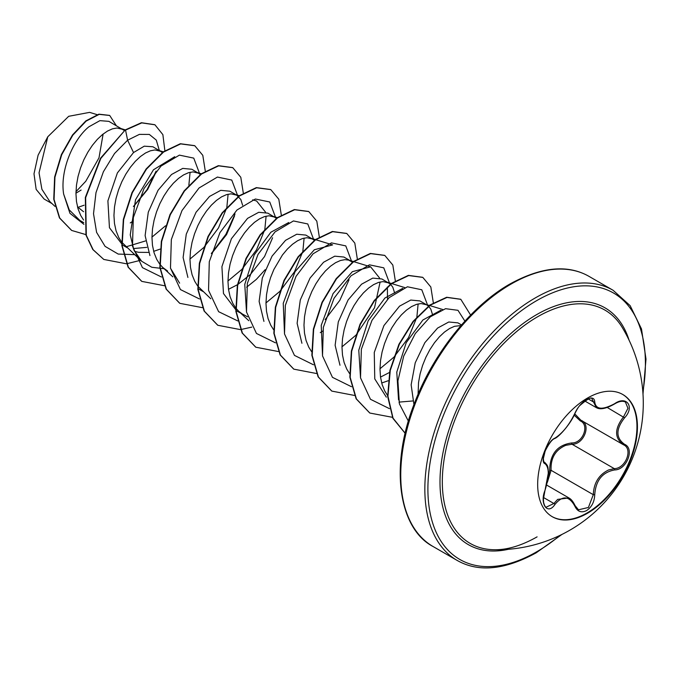 <?xml version="1.0" encoding="UTF-8"?>
<svg xmlns="http://www.w3.org/2000/svg" width="680" height="680" viewBox="0 0 680 680"><rect width="100%" height="100%" fill="white"/><g stroke="black" fill="none" stroke-linecap="round" stroke-linejoin="round"><path stroke-width="1.02" d="M622.582 394.392A70.541 40.732 -60 0 1 633.097 450.993A70.541 40.732 -60 0 1 587.078 512.941A70.541 40.732 -60 0 1 552.049 516.571M587.554 398.021A70.541 40.732 -60 0 1 622.829 394.527A70.541 40.732 -60 0 1 633.641 451.052A70.541 40.732 -60 0 1 587.554 513.221A70.541 40.732 -60 0 1 552.279 516.715A70.541 40.732 -60 0 1 541.467 460.181A70.541 40.732 -60 0 1 587.554 398.021M554.982 438.107C562.598 433.177 569.228 424.932 574.855 413.372C577.447 407.558 581.358 402.951 586.593 399.559C591.727 396.975 594.439 397.757 594.736 401.905C595.774 409.64 602.412 410.236 614.635 403.682C626.688 395.173 634.967 406.971 624.58 417.817C615.723 429.131 615.723 437.962 624.58 444.32C634.976 448.613 626.663 469.973 614.635 469.94C602.404 472.183 595.765 480.437 594.736 494.692C594.439 501.815 591.727 507.11 586.593 510.578C581.358 513.111 577.447 511.649 574.855 506.183C569.194 495.813 562.572 495.219 554.982 504.407C547.621 515.619 539.351 503.804 545.045 490.254C549.312 476.272 549.312 467.432 545.045 463.717C539.342 462.154 547.638 440.793 554.982 438.107A1.079 0.901 63.4 0 1 554.582 438.566L554.582 438.566C558.943 437.155 571.081 423.274 575.067 413.168A1.079 0.595 22.7 0 0 575.067 412.887M547.91 479.119L549.678 470.39C549.942 454.087 557.294 444.941 571.736 442.952A1.079 0.544 -91.4 0 0 572.042 444.244L565.777 445.332C555.424 449.794 550.528 458.116 551.089 470.313L547.358 482.315M574.812 505.376A1.079 0.586 157.4 0 1 575.067 505.588L578.485 509.796L588.413 507.475L593.3 494.683C593.784 483.012 598.851 474.785 608.498 469.999L614.252 468.613C625.583 468.733 633.31 448.885 623.509 444.788L623.534 444.805C614.346 438.149 614.346 428.842 623.509 416.882L627.946 408.289L625.413 402.024M544.986 490.399L543.396 499.137L543.626 502.46C544.476 505.606 545.326 507.187 546.167 507.187L553.877 503.506L557.659 499.392L568.922 497.938M554.582 438.566C552.041 439.484 548.904 443.632 545.173 451.002L543.405 458.337C543.405 460.725 543.77 462.06 544.51 462.332L544.867 462.519C548.114 466.072 547.893 465.877 548.403 472.651L545.045 490.254M571.736 442.952C582.76 443.454 589.934 424.94 580.303 420.903L574.175 415.149M493.85 549.729L493.85 549.729A134.708 77.775 -60 0 1 445.017 454.223A134.708 77.775 -60 0 1 537.582 316.778A134.708 77.775 -60 0 1 622.208 327.42L622.208 327.42A146.608 146.608 0 0 1 493.85 549.729C506.906 550.06 521.322 545.768 537.098 536.86M461.499 324.938L457.904 322.856L448.774 321.997L437.58 328.083L424.855 342.661L415.233 362.788L411.145 384.786L413.942 404.583M460.946 325.575L454.487 326.315L449.573 328.525L444.473 332.061L439.365 336.855L434.452 342.754L429.904 349.613L425.901 357.238L422.586 365.423L420.096 373.923L418.54 382.508L418.072 394.298M77.647 207.459L84.116 205.215M83.572 211.726L77.503 206.898M124.389 130.552L108.894 121.363L99.926 120.641L88.918 126.786C73.372 139.179 59.789 170.391 63.648 194.089L69.233 209.882L79.772 220.362L83.751 222.657M122.748 129.362L116.985 128.01L112.438 128.834L107.525 131.044L102.425 134.589L97.325 139.374L92.412 145.282L87.865 152.142L83.853 159.766L80.537 167.943L78.047 176.443L76.491 185.036L75.947 193.46L76.466 201.493L78.064 208.896L80.716 215.483L83.572 220.023M162.393 152.49L152.873 146.752L144.254 146.174L133.535 152.549L117.385 172.924L107.899 200.863L109.446 227.715L122.715 245.157L127.049 247.656M133.314 248.565L146.769 247.367M160.752 151.3L154.989 149.948L150.45 150.781L145.529 152.983L140.429 156.528L135.328 161.313L130.416 167.22L125.868 174.08L121.856 181.704L118.541 189.89L116.05 198.39L114.495 206.975L113.951 215.398L114.469 223.431L116.068 230.843L118.719 237.422L121.575 241.961M121.907 242.386L141.61 261.222L133.875 249.951L130.245 234.915L135.507 199.801L153.442 169.804L174.726 156.689M134.495 251.32L138.533 252.314L148.461 252.407M153.663 251.353L160.123 249.101M200.396 174.437L191.862 169.269L182.733 168.402L171.538 174.488L158.049 190.281L148.282 212.185L145.112 235.595L149.931 255.578M198.756 173.247L193.001 171.895L188.453 172.72L183.541 174.93L178.432 178.475L173.332 183.26L168.419 189.159L163.871 196.019L159.868 203.651L156.553 211.828L154.062 220.328L152.507 228.913L151.963 237.346L152.473 245.378L154.071 252.781L156.723 259.361L159.579 263.908M159.91 264.333L162.86 267.554L167.612 271.074M242.632 205.292L240.814 199.504L236.759 195.185L229.865 191.207L220.745 190.34L209.55 196.435L196.053 212.262L186.278 234.132L183.107 257.499L187.901 277.449M236.759 195.185L231.004 193.834L226.457 194.658L221.544 196.869L216.435 200.413L211.335 205.198L206.422 211.106L201.875 217.965L197.871 225.59L194.556 233.767L192.066 242.275L190.51 250.861L189.966 259.284L190.485 267.317L192.075 274.728L194.735 281.308L197.582 285.846M197.914 286.272L210.808 298.758M276.403 218.323L267.877 213.146L258.74 212.287L247.554 218.374L231.421 238.705L221.918 266.653L223.474 293.522L236.733 310.981L247.571 316.812M274.771 217.132L269.008 215.772L264.46 216.606L259.548 218.815L254.448 222.351L249.339 227.145L244.426 233.044L239.878 239.904L235.875 247.528L232.56 255.714L230.07 264.214L228.514 272.799L227.97 281.231L228.488 289.264L230.078 296.667L232.738 303.246L235.586 307.785M235.917 308.219L238.867 311.44L243.627 314.959M314.415 240.261L305.881 235.093L296.752 234.226L285.558 240.321L272.068 256.105L262.293 278.018L259.123 301.41L263.933 321.376M312.774 239.071L307.012 237.72L302.464 238.544L297.551 240.754L292.451 244.299L287.351 249.084L282.429 254.992L273.878 269.475L270.563 277.652L268.073 286.161L266.517 294.746L265.974 303.17L266.492 311.202L268.082 318.614L270.742 325.193L273.598 329.732M349.817 260.457L343.885 257.031L334.755 256.173L323.561 262.259L310.054 278.077L300.297 299.948L297.118 323.315L301.911 343.264M352.418 262.2L348.747 260.134L345.015 259.658L340.467 260.491L335.554 262.701L330.454 266.237L325.354 271.023L320.442 276.93L315.894 283.789L311.882 291.414L308.567 299.6L306.076 308.1L304.521 316.685L303.977 325.116L304.495 333.14L306.094 340.552L308.745 347.131L311.601 351.671M390.422 284.147L381.888 278.978L372.759 278.111L361.565 284.197L348.075 299.999L338.3 321.887L335.121 345.278L339.983 365.253M388.781 282.957L383.019 281.605L378.479 282.429L373.558 284.639L368.458 288.184L363.358 292.969L358.445 298.868L353.898 305.728L349.885 313.361L346.57 321.538L344.089 330.038L342.524 338.631L341.98 347.055L342.499 355.087L344.097 362.491L346.749 369.07L349.605 373.618M381.692 383.001L388.152 380.757M425.833 304.343L419.892 300.917L410.762 300.058L399.568 306.144L383.92 325.593L374.263 352.469L374.765 378.887L386.325 397.154M398.981 402.118L412.811 400.962M429.326 305.413L421.03 303.543L416.483 304.368L411.57 306.578L406.462 310.123L401.361 314.908L396.449 320.815L391.901 327.675L387.898 335.3L384.582 343.476L382.092 351.985L380.536 360.57L379.993 368.993L380.502 377.026L382.1 384.438L384.752 391.017L387.608 395.556M134.036 205.929L147.704 189.406L156.052 172.031M130.254 222.912L132.634 221.374M212.483 252.458L226.542 234.608L234.575 215.84M228.548 289.298L237.456 284.716M237.855 284.461L250.486 274.397L264.537 256.555L272.587 237.779M246.644 287.198L256.343 279.387L265.183 269.662M320.272 332.622L322.66 331.083M387.524 299.183L387.362 287.053M394.655 293.054L392.836 287.266L390.668 284.376M380.57 377.06L389.47 372.478M432.659 315.001L430.839 309.213L428.68 306.323M428.425 306.085L426.785 304.895M75.981 191.675L85.782 181.245L98.991 157.845L103.122 134.028M51.977 203.583L44.106 199.028L36.151 189.388L34 173.816L38.105 155.159L47.787 136.773L68.689 116.306L89.632 112.37L97.121 114.656M47.787 136.773L39.049 172.805L41.896 189.278L49.819 201.569L55.003 206.397M133.535 152.549L127.61 140.216L139.374 134.385L149.337 134.436L156.281 140.089L159.341 150.493M156.111 171.122L147.042 189.669L133.399 206.533M83.912 224.34L69.929 213.291L63.648 194.089M134.538 254.634L118.218 254.074L105.094 246.373L96.594 232.373L93.517 213.707L95.99 192.644L103.403 171.734L114.52 153.527L127.61 140.216L125.545 130.109L141.746 122.901L154.938 124.788L162.869 134.631L164.874 150.705M85.833 234.583L71.715 230.469L59.755 218.093L54.06 199.41L54.944 177.2L61.718 154.717L72.845 135.133L86.147 121.099L99.203 114.359L109.718 115.481L116.263 125.613M125.231 129.922L100.513 158.21L85.331 197.464L85.995 235.152L92.803 249.518L103.802 259.445L93.126 249.704L86.309 235.339L85.646 197.65L100.827 158.397L125.231 129.922L141.423 122.715L154.776 124.704M71.561 230.375L59.441 217.906L53.745 199.223L54.629 177.021L61.404 154.53L72.522 134.946L85.825 120.912L98.889 114.172L109.556 115.388M81.107 190.06L75.947 193.205M398.539 399.916L396.78 372.13L406.207 342.695L422.892 319.991L440.759 310.293M360.536 377.969L358.776 350.225L368.177 320.798L384.897 298.044L402.738 288.354M418.124 303.926L416.891 316.854M416.712 317.594L408.519 337.628L394.137 356.855M393.541 357.459L379.993 368.755M322.532 356.023L321.24 325.295L333.072 293.59L352.359 271.677L370.634 266.841L379.567 278.01M380.12 281.979L374.536 307.725L356.133 334.909M355.538 335.512L341.989 346.825M284.521 334.033L283.245 303.314L295.069 271.635L314.339 249.755L332.63 244.894L315.716 239.708M246.517 312.137L244.757 284.393L254.167 254.957L270.878 232.22L288.745 222.522M304.113 238.094L302.872 251.03M302.694 251.77L294.5 271.804L280.118 291.031M279.531 291.635L265.974 302.94M252.705 199.809L256.624 201.008L265.557 212.185M266.101 216.155L264.868 229.083M264.699 229.823L256.479 249.892L242.114 269.084M241.527 269.697L227.97 280.993M179.613 283.161L170.51 268.251M228.098 194.216L226.865 207.145M226.686 207.885L218.484 227.945L204.111 247.137M203.524 247.741L189.966 259.054M164.109 268.71L151.793 267.265L141.61 261.222M190.094 172.269L188.862 185.198M165.512 225.811L151.963 237.107M145.52 240.932L126.191 246.772M199.691 173.859L193.757 158.125L179.409 155.125L161.032 166.056L143.99 188.615L133.322 217.6L132.481 246.177L142.434 267.631L161.457 277.015M211.302 253.572L225.887 234.371L235.033 213.928M237.702 195.806L231.761 180.064L217.421 177.064L199.036 187.994L181.994 210.554L171.334 239.538L170.484 268.115L180.438 289.57L199.469 298.962M275.706 217.745L269.748 201.994L255.365 199.019L236.954 210.018L219.912 232.662L209.287 261.715L208.539 290.3L218.611 311.686L237.753 320.926M313.709 239.683L307.768 223.95L293.428 220.949L275.051 231.88L258.009 254.439L247.341 283.424L246.5 312.001L256.453 333.455L275.476 342.839M325.142 319.583L339.839 300.305L349.044 279.76M351.713 261.63L345.772 245.888L331.432 242.887L313.055 253.819L296.012 276.386L285.345 305.363L284.503 333.94L294.457 355.394L313.48 364.786M389.716 283.569L383.775 267.835L369.435 264.834L351.058 275.765L334.016 298.325L323.349 327.309L322.507 355.887L332.46 377.341L351.483 386.725M427.72 305.515L421.787 289.774L407.439 286.773L389.062 297.704L372.019 320.263L361.352 349.248L360.51 377.825L370.464 399.279L389.487 408.671M464.908 321.13L457.971 310.31L445.562 308.686L430.312 316.812L415.327 333.514L403.699 356.125L397.902 380.936L399.398 403.861L408.382 421.132M103.802 259.445L126.429 263.789M126.65 263.764L140.599 260.278M205.283 171.079L202.793 155.329L194.786 145.741L180.65 143.905L163.548 152.048L146.446 169.142L132.311 192.788L123.649 219.598L122.154 245.701L128.401 267.325L141.814 281.392L164.432 285.727M243.296 193.018L240.797 177.276L232.798 167.688L218.662 165.852L201.56 173.987L184.45 191.08L170.315 214.727L161.653 241.536L160.157 267.631L166.405 289.264L179.809 303.331L202.436 307.675M281.299 214.965L278.8 199.214L270.793 189.626L256.657 187.791L239.555 195.933L222.453 213.027L208.318 236.674L199.656 263.483L198.16 289.578L204.408 311.21L217.821 325.278L240.44 329.613M240.669 329.587L251.787 327.114M319.302 236.903L316.812 221.161L308.805 211.573L294.67 209.729L277.567 217.872L260.466 234.965L246.322 258.613L237.668 285.422L236.164 311.525L242.42 333.149L255.825 347.216L278.443 351.551M357.306 258.85L354.815 243.1L346.808 233.512L332.673 231.676L315.571 239.819L298.469 256.912L284.325 280.551L275.672 307.36L274.168 333.464L280.423 355.087L293.828 369.155L316.447 373.499M395.309 280.789L392.819 265.038L384.82 255.45L370.676 253.614L353.575 261.757L336.473 278.851L322.328 302.498L313.675 329.307L312.179 355.411L318.427 377.034L331.84 391.102L354.458 395.437M433.313 302.727L430.822 286.986L422.815 277.398L408.68 275.561L391.578 283.704L374.476 300.789L360.341 324.436L351.679 351.245L350.183 377.341L356.43 398.973L369.835 413.041L392.683 417.358M470.628 315.078L460.819 299.336L447.023 297.432L430.321 305.116L413.491 321.445L399.347 344.233L390.277 370.353L387.949 396.194L393.048 418.166L405.17 433.262M194.633 145.647L180.336 143.726L163.234 151.869L146.132 168.963L131.988 192.61L123.335 219.419L121.839 245.514L128.087 267.147L141.653 281.299M232.636 167.594L218.339 165.665L201.237 173.808L184.135 190.893L170 214.54L161.339 241.349L159.843 267.452L166.09 289.076L179.656 303.238M270.64 189.533L256.343 187.612L239.241 195.755L222.139 212.849L208.004 236.496L199.342 263.296L197.846 289.399L204.094 311.024L217.659 325.185M308.652 211.48L294.355 209.55L277.253 217.694L260.142 234.778L246.007 258.425L237.346 285.234L235.85 311.338L242.097 332.962L255.672 347.123M346.647 233.418L332.35 231.489L315.248 239.632L298.146 256.725L284.01 280.373L275.357 307.181L273.853 333.276L280.1 354.9L293.666 369.061M384.659 255.365L370.362 253.436L353.26 261.579L336.158 278.664L322.014 302.311L313.361 329.128L311.856 355.224L318.113 376.856L331.678 391.008M422.662 277.304L408.365 275.375L391.263 283.517L374.161 300.611L360.026 324.25L351.365 351.058L349.86 377.162L356.116 398.786L369.682 412.947M460.666 299.243L446.666 297.262L429.913 304.997L413.058 321.411L398.905 344.301L389.887 370.506L387.651 396.38L392.887 418.31L405.161 433.296M549.678 470.39L551.089 470.313L593.3 494.683L594.736 494.692M581.213 420.385A1.079 0.646 -61.9 0 0 580.303 420.903M581.298 420.418C591.532 424.668 583.78 444.66 572.042 444.244L614.252 468.613A1.079 0.612 86 0 1 614.635 469.94M574.77 413.865L580.796 420.147L623.067 444.55M614.635 403.682L614.61 403.928C606.194 408.688 600.1 409.912 596.317 407.618L591.914 398.752C591.702 396.584 587.682 398.846 579.853 405.535C578.774 406.436 577.184 408.977 575.067 413.168A1.079 0.595 22.7 0 1 574.855 413.372M625.438 402.041L625.438 402.041C622.642 400.622 619.038 401.251 614.61 403.928L614.371 403.844M624.58 417.817L607.189 407.456M594.736 401.905A1.079 0.875 -179.5 0 1 593.3 401.863L588.251 398.947M544.417 462.272L544.637 462.4A1.079 1.003 115.6 0 1 545.045 463.717M543.498 497.505L553.877 503.506A1.079 0.552 35.2 0 1 554.982 504.407M568.922 497.973L568.922 497.973C571.115 499.069 573.163 501.602 575.067 505.588A1.079 0.586 157.4 0 1 574.855 506.183M624.58 444.32A1.079 0.714 117.9 0 1 623.509 444.788L623.773 444.941M508.36 549.295A136.697 78.922 -60 0 1 441.056 464.908A136.697 78.922 -60 0 1 536.656 314.619A136.697 78.922 -60 0 1 629.077 340.204M560.082 535.338A153.799 88.799 -60 0 1 536.656 551.812A153.799 88.799 -60 0 1 427.899 489.022A153.799 88.799 -60 0 1 536.656 300.653A153.799 88.799 -60 0 1 642.855 391.969M433.058 546.508L457.147 560.422A155.966 90.049 -60 0 1 433.236 435.446A155.966 90.049 -60 0 1 535.126 298.01A155.966 90.049 -60 0 1 613.105 290.284L589.016 276.377A155.966 90.049 120 0 0 511.037 284.096A155.966 90.049 120 0 0 409.148 421.532A155.966 90.049 120 0 0 433.058 546.508C399.322 529.057 388.977 467.772 414.332 403.546C433.126 353.396 471.265 305.864 509.958 283.993C541.39 266.789 567.74 264.248 589.016 276.377M546.729 485.12L568.837 497.887M457.147 560.422C478.414 572.543 504.772 570.001 536.206 552.806L561.927 534.438M198.721 289.034L203.065 291.541M442.731 309.519L429.726 305.541M404.727 287.572L386.75 282.072M370.634 266.832L353.719 261.655M353.32 261.528L348.747 260.134M315.316 239.589L310.734 238.187M248.812 320.705L238.867 311.44M277.312 217.651L272.731 216.248M239.3 195.704L234.727 194.302M172.805 276.82L162.86 267.554M201.297 173.766L196.724 172.363M163.693 151.946L158.72 150.424M125.29 129.88L120.717 128.477M643 394.017L646 359.074L641.495 328.942L630.148 305.651L613.105 290.284M584.707 400.945L596.164 407.558M544.357 462.221L544.884 462.527"/></g></svg>
